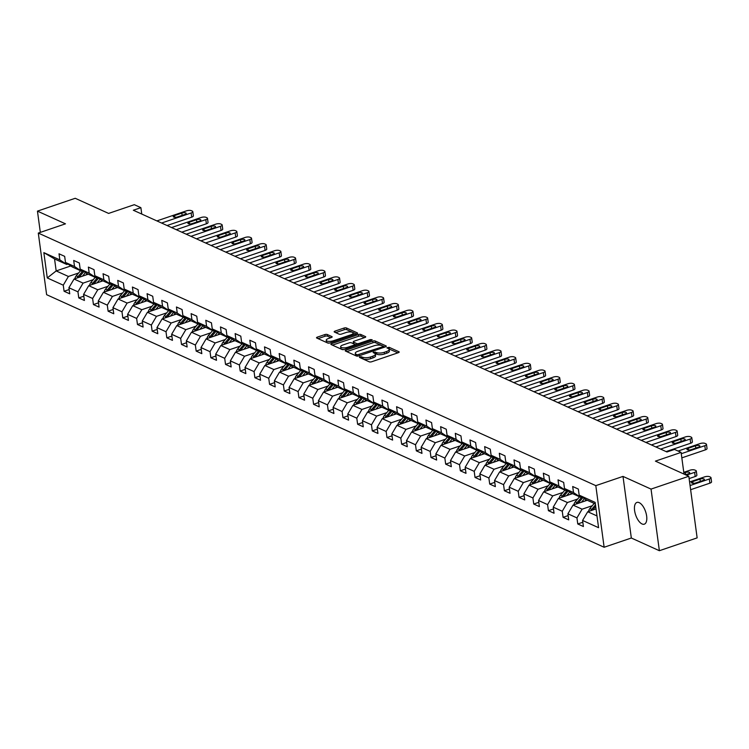 <?xml version="1.0" encoding="UTF-8"?>
<svg xmlns="http://www.w3.org/2000/svg" width="749" height="749" viewBox="0 0 749 749"><rect width="100%" height="100%" fill="white"/><g stroke="black" fill="none" stroke-linecap="round" stroke-linejoin="round"><path stroke-width="1.12" d="M359.857 356.739L359.464 357.385L369.276 361.833A1.76 0.618 -7.7 0 0 371.682 361.748L398.374 352.676A1.76 0.618 -7.7 0 0 399.198 352.021A1.76 0.618 -7.7 0 0 398.936 351.749L389.124 347.302L386.868 347.826L388.319 348.585A5.636 1.975 -7.7 0 1 389.162 349.446A5.636 1.975 -7.7 0 1 386.531 351.534L384.303 352.292A5.636 1.975 -7.7 0 1 376.607 352.573L373.648 352.058L373.077 352.507L374.528 353.275A5.636 1.975 -7.7 0 1 375.361 354.137A5.636 1.975 -7.7 0 1 372.74 356.224L370.512 356.983A5.636 1.975 -7.7 0 1 362.816 357.254L359.857 356.739M642.062 523.963A11.478 5.243 -108.8 0 0 644.318 524.169A11.478 5.243 -108.8 0 0 646.228 513.833A11.478 5.243 -108.8 0 0 639.178 502.645A11.478 5.243 -108.8 0 0 636.922 502.429A11.478 5.243 -108.8 0 0 635.012 512.775A11.478 5.243 -108.8 0 0 642.062 523.963M327.238 334.494A1.76 0.618 -7.7 0 0 324.832 334.578L317.342 337.125A1.76 0.618 -7.7 0 0 316.518 337.78A1.76 0.618 -7.7 0 0 316.78 338.052L327.678 342.986A1.76 0.618 -7.7 0 0 330.084 342.902L356.777 333.829A1.76 0.618 -7.7 0 0 357.601 333.174A1.76 0.618 -7.7 0 0 357.339 332.902L346.441 327.968A1.76 0.618 -7.7 0 0 344.034 328.053L334.99 331.124A1.76 0.618 -7.7 0 0 334.166 331.779A1.76 0.618 -7.7 0 0 334.428 332.05L339.091 334.166A1.76 0.618 -7.7 0 0 341.497 334.073L345.982 332.556A4.709 1.648 -7.7 0 1 353.116 333.043A4.709 1.648 -7.7 0 1 350.925 334.794L333.352 340.767A4.709 1.648 -7.7 0 1 326.208 340.28A4.709 1.648 -7.7 0 1 328.408 338.529L331.339 337.527A1.76 0.618 -7.7 0 0 332.163 336.872A1.76 0.618 -7.7 0 0 331.901 336.61L327.238 334.494L327.463 336.161A1.76 0.618 -7.7 0 0 325.057 336.245L318.053 338.623M651.04 489.097L622.999 476.401L631.332 538.016L659.373 550.712L651.04 489.097L688.808 476.261L655.412 461.131L681.094 452.405L674.512 449.419L666.956 451.984L133.331 210.235L140.887 207.67L134.305 204.683L108.614 213.418L75.218 198.288L37.45 211.124L40.324 232.377M622.999 476.401L595.811 485.642L38.293 233.07L65.481 223.829L37.45 211.124M346.057 350.139A1.76 0.618 -7.7 0 0 345.233 350.794A1.76 0.618 -7.7 0 0 345.495 351.056L356.393 356A1.76 0.618 -7.7 0 0 358.799 355.906L385.492 346.834A1.76 0.618 -7.7 0 0 386.315 346.178A1.76 0.618 -7.7 0 0 386.053 345.916L375.155 340.982A1.76 0.618 -7.7 0 0 372.749 341.067L346.057 350.139L346.225 351.393M342.04 349.493L331.142 344.559A1.76 0.618 -7.7 0 1 330.88 344.287A1.76 0.618 -7.7 0 1 331.695 343.632L358.397 334.56A1.76 0.618 -7.7 0 1 360.803 334.475L365.465 336.582A1.76 0.618 -7.7 0 1 365.727 336.853A1.76 0.618 -7.7 0 1 364.903 337.509L354.08 341.188A1.76 0.618 -7.7 0 0 353.256 341.844A1.76 0.618 -7.7 0 0 353.519 342.106L356.608 343.51A1.76 0.618 -7.7 0 0 359.014 343.426L370.287 339.597L372.159 339.718L371.579 340.177L344.446 349.409A1.76 0.618 -7.7 0 1 342.04 349.493M688.808 476.261L697.141 537.876L659.373 550.712M595.811 485.642L604.134 547.257L46.625 294.685L38.293 233.07M69.151 289.545L64.086 291.258L69.732 293.823L68.908 287.738L77.943 291.829L78.767 297.915L84.412 300.471L83.588 294.394L92.623 298.486L93.438 304.562L99.083 307.118L98.259 301.042L107.294 305.133L108.118 311.209L113.764 313.765L112.94 307.689L121.975 311.781L122.789 317.857L128.435 320.413L127.62 314.337L136.646 318.428L137.47 324.504L143.115 327.06L142.291 320.984L151.326 325.075L152.15 331.152L157.796 333.717L156.972 327.631L165.997 331.723L166.821 337.808L172.467 340.364L171.643 334.288L180.678 338.379L181.501 344.456L187.147 347.012L186.323 340.935L195.358 345.027L196.172 351.103L201.818 353.659L200.994 347.583L210.029 351.674L210.853 357.75L216.498 360.306L215.675 354.23L224.709 358.322L225.524 364.398L231.169 366.954L230.355 360.878L239.38 364.969L240.204 371.045L245.85 373.611L245.026 367.525L254.061 371.616L254.885 377.702L260.53 380.258L259.706 374.182L268.732 378.273L269.556 384.349L275.201 386.905L274.377 380.829L283.412 384.92L284.236 390.997L289.882 393.553L289.058 387.476L298.093 391.568L298.907 397.644L304.553 400.2L303.738 394.124L312.764 398.215L313.588 404.291L319.233 406.847L318.409 400.771L327.444 404.863L328.268 410.939L333.904 413.504L333.09 407.419L342.115 411.51L342.939 417.596L348.585 420.152L347.761 414.075L356.796 418.167L357.619 424.243L363.265 426.799L362.441 420.723L371.467 424.814L372.29 430.89L377.936 433.446L377.112 427.37L386.147 431.461L386.971 437.538L392.616 440.094L391.793 434.017L400.827 438.109L401.642 444.185L407.287 446.741L406.473 440.665L415.498 444.756L416.322 450.832L421.968 453.398L421.144 447.312L430.179 451.404L431.003 457.489L436.639 460.045L435.824 453.969L444.85 458.06L445.674 464.137L451.319 466.693L450.495 460.616L459.53 464.708L460.354 470.784L466 473.34L465.176 467.264L474.211 471.355L475.025 477.431L480.671 479.987L479.847 473.911L488.882 478.002L489.706 484.079L495.351 486.635L494.527 480.558L503.562 484.65L504.377 490.726L510.022 493.291L509.208 487.206L518.233 491.297L519.057 497.383L524.703 499.939L523.879 493.863L532.914 497.954L533.737 504.03L539.383 506.586L538.559 500.51L547.585 504.601L548.408 510.678L554.054 513.234L553.23 507.157L562.265 511.249L563.089 517.325L568.734 519.881L567.911 513.805L576.945 517.896L577.76 523.972L583.405 526.528L582.582 520.452L598.582 527.699L595.155 502.392L579.164 495.145L578.34 489.069L572.695 486.504L573.519 492.589L580.466 497.196L571.431 493.104L564.484 488.498L563.669 482.412L558.024 479.856L558.838 485.932L565.785 490.548L556.75 486.447L549.813 481.841L548.989 475.765L543.343 473.209L544.167 479.285L551.114 483.891L542.079 479.8L535.132 475.194L534.309 469.117L528.672 466.561L529.487 472.638L536.434 477.244L527.399 473.153L520.461 468.546L519.637 462.47L513.992 459.914L514.816 465.99L521.753 470.597L512.728 466.505L505.781 461.899L504.957 455.823L499.311 453.267L500.135 459.343L507.082 463.949L498.048 459.858L491.101 455.252L490.286 449.175L484.64 446.61L485.464 452.696L492.402 457.302L483.377 453.211L476.43 448.604L475.606 442.519L469.96 439.963L470.784 446.039L477.731 450.645L468.696 446.554L461.749 441.947L460.935 435.871L455.289 433.315L456.104 439.391L463.051 443.998L454.016 439.906L447.078 435.3L446.254 429.224L440.609 426.668L441.433 432.744L448.379 437.35L439.345 433.259L432.398 428.653L431.574 422.576L425.928 420.02L426.752 426.097L433.699 430.703L424.664 426.612L417.727 422.005L416.903 415.929L411.257 413.373L412.081 419.449L419.019 424.056L409.993 419.964L403.046 415.358L402.222 409.282L396.577 406.716L397.401 412.802L404.348 417.408L395.313 413.317L388.366 408.711L387.551 402.625L381.906 400.069L382.73 406.145L389.667 410.752L380.642 406.66L373.695 402.054L372.871 395.978L367.225 393.422L368.049 399.498L374.996 404.104L365.961 400.013L359.014 395.406L358.2 389.33L352.554 386.774L353.369 392.851L360.316 397.457L351.281 393.365L344.343 388.759L343.519 382.683L337.874 380.127L338.698 386.203L345.635 390.809L336.61 386.718L329.663 382.112L328.839 376.035L323.193 373.479L324.017 379.556L330.964 384.162L321.93 380.071L314.992 375.464L314.168 369.388L308.522 366.823L309.346 372.908L316.284 377.515L307.259 373.423L300.312 368.817L299.488 362.731L293.842 360.175L294.666 366.252L301.613 370.858L292.578 366.767L285.631 362.16L284.817 356.084L279.171 353.528L279.986 359.604L286.933 364.211L277.898 360.119L270.96 355.513L270.136 349.437L264.491 346.881L265.315 352.957L272.262 357.563L263.227 353.472L256.28 348.865L255.456 342.789L249.82 340.233L250.634 346.31L257.581 350.916L248.546 346.824L241.609 342.218L240.785 336.142L235.139 333.586L235.963 339.662L242.901 344.268L233.875 340.177L226.928 335.571L226.104 329.494L220.459 326.929L221.283 333.015L228.23 337.621L219.195 333.53L212.257 328.923L211.433 322.838L205.788 320.282L206.612 326.358L213.549 330.964L204.524 326.873L197.577 322.267L196.753 316.19L191.107 313.634L191.931 319.711L198.878 324.317L189.843 320.226L182.896 315.619L182.082 309.543L176.436 306.987L177.251 313.063L184.198 317.67L175.163 313.578L168.225 308.972L167.402 302.896L161.756 300.34L162.58 306.416L169.527 311.022L160.492 306.931L153.545 302.324L152.721 296.248L147.085 293.692L147.899 299.769L154.846 304.375L145.812 300.283L138.874 295.677L138.05 289.601L132.404 287.036L133.228 293.121L140.166 297.728L131.141 293.636L124.194 289.03L123.37 282.944L117.724 280.388L118.548 286.464L125.495 291.071L116.46 286.979L109.513 282.373L108.699 276.297L103.053 273.741L103.877 279.817L110.815 284.423L101.789 280.332L94.842 275.726L94.018 269.649L88.373 267.093L89.197 273.17L96.144 277.776L87.109 273.685L80.162 269.078L79.347 263.002L73.702 260.446L74.516 266.522L81.463 271.129L72.428 267.037L65.491 262.431L64.667 256.355L59.021 253.799L59.845 259.875L66.783 264.481L54.555 258.939L56.175 270.932L68.412 276.465L78.598 273.001M64.086 291.258L63.262 285.182L47.271 277.935L43.854 252.628L59.845 259.875M65.491 262.431L74.516 266.522M80.162 269.078L89.197 273.17M94.842 275.726L103.877 279.817M109.513 282.373L118.548 286.464M124.194 289.03L133.228 293.121M138.874 295.677L147.899 299.769M153.545 302.324L162.58 306.416M168.225 308.972L177.251 313.063M182.896 315.619L191.931 319.711M197.577 322.267L206.612 326.358M212.257 328.923L221.283 333.015M226.928 335.571L235.963 339.662M241.609 342.218L250.634 346.31M256.28 348.865L265.315 352.957M270.96 355.513L279.986 359.604M285.631 362.16L294.666 366.252M300.312 368.817L309.346 372.908M314.992 375.464L324.017 379.556M329.663 382.112L338.698 386.203M344.343 388.759L353.369 392.851M359.014 395.406L368.049 399.498M373.695 402.054L382.73 406.145M388.366 408.711L397.401 412.802M403.046 415.358L412.081 419.449M417.727 422.005L426.752 426.097M432.398 428.653L441.433 432.744M447.078 435.3L456.104 439.391M461.749 441.947L470.784 446.039M476.43 448.604L485.464 452.696M491.101 455.252L500.135 459.343M505.781 461.899L514.816 465.99M520.461 468.546L529.487 472.638M535.132 475.194L544.167 479.285M549.813 481.841L558.838 485.932M564.484 488.498L573.519 492.589M93.279 279.658L83.083 283.122L74.057 279.031L88.251 274.2M82.643 270.726L81.463 271.129M74.057 279.031L68.908 287.738M83.083 283.122L77.943 291.829M107.95 286.305L97.763 289.769L88.728 285.678L102.922 280.847M97.323 277.373L96.144 277.776M88.728 285.678L83.588 294.394M97.763 289.769L92.623 298.486M122.63 292.953L112.434 296.417L103.409 292.325L117.602 287.504M112.004 284.021L110.815 284.423M103.409 292.325L98.259 301.042M112.434 296.417L107.294 305.133M137.31 299.6L127.115 303.064L118.08 298.973L132.273 294.151M126.675 290.678L125.495 291.071M118.08 298.973L112.94 307.689M127.115 303.064L121.975 311.781M151.981 306.247L141.795 309.712L132.76 305.62L146.954 300.798M141.355 297.325L140.166 297.728M132.76 305.62L127.62 314.337M141.795 309.712L136.646 318.428M166.662 312.895L156.466 316.359L147.431 312.267L161.625 307.446M156.026 303.972L154.846 304.375M147.431 312.267L142.291 320.984M156.466 316.359L151.326 325.075M181.333 319.551L171.147 323.016L162.112 318.924L176.305 314.093M170.706 310.62L169.527 311.022M162.112 318.924L156.972 327.631M171.147 323.016L165.997 331.723M196.013 326.199L185.818 329.663L176.792 325.572L190.986 320.741M185.387 317.267L184.198 317.67M176.792 325.572L171.643 334.288M185.818 329.663L180.678 338.379M210.684 332.846L200.498 336.31L191.463 332.219L205.657 327.397M200.058 323.914L198.878 324.317M191.463 332.219L186.323 340.935M200.498 336.31L195.358 345.027M225.365 339.494L215.169 342.958L206.144 338.866L220.337 334.045M214.738 330.571L213.549 330.964M206.144 338.866L200.994 347.583M215.169 342.958L210.029 351.674M240.045 346.141L229.849 349.605L220.815 345.514L235.008 340.692M229.409 337.219L228.23 337.621M220.815 345.514L215.675 354.23M229.849 349.605L224.709 358.322M254.716 352.788L244.53 356.252L235.495 352.161L249.689 347.339M244.09 343.866L242.901 344.268M235.495 352.161L230.355 360.878M244.53 356.252L239.38 364.969M269.397 359.445L259.201 362.909L250.166 358.818L264.369 353.987M258.761 350.513L257.581 350.916M250.166 358.818L245.026 367.525M259.201 362.909L254.061 371.616M284.068 366.092L273.881 369.557L264.846 365.465L279.04 360.634M273.441 357.161L272.262 357.563M264.846 365.465L259.706 374.182M273.881 369.557L268.732 378.273M298.748 372.74L288.552 376.204L279.527 372.113L293.72 367.291M288.122 363.808L286.933 364.211M279.527 372.113L274.377 380.829M288.552 376.204L283.412 384.92M313.428 379.387L303.233 382.851L294.198 378.76L308.391 373.938M302.793 370.465L301.613 370.858M294.198 378.76L289.058 387.476M303.233 382.851L298.093 391.568M328.099 386.035L317.904 389.499L308.878 385.407L323.072 380.586M317.473 377.112L316.284 377.515M308.878 385.407L303.738 394.124M317.904 389.499L312.764 398.215M342.78 392.682L332.584 396.146L323.549 392.055L337.743 387.233M332.144 383.76L330.964 384.162M323.549 392.055L318.409 400.771M332.584 396.146L327.444 404.863M357.451 399.339L347.264 402.803L338.23 398.711L352.423 393.88M346.824 390.407L345.635 390.809M338.23 398.711L333.09 407.419M347.264 402.803L342.115 411.51M372.131 405.986L361.936 409.45L352.91 405.359L367.104 400.528M361.495 397.054L360.316 397.457M352.91 405.359L347.761 414.075M361.936 409.45L356.796 418.167M386.802 412.633L376.616 416.098L367.581 412.006L381.775 407.184M376.176 403.702L374.996 404.104M367.581 412.006L362.441 420.723M376.616 416.098L371.467 424.814M401.483 419.281L391.287 422.745L382.262 418.654L396.455 413.832M390.856 410.358L389.667 410.752M382.262 418.654L377.112 427.37M391.287 422.745L386.147 431.461M416.163 425.928L405.967 429.392L396.933 425.301L411.126 420.479M405.527 417.006L404.348 417.408M396.933 425.301L391.793 434.017M405.967 429.392L400.827 438.109M430.834 432.576L420.638 436.04L411.613 431.948L425.807 427.127M420.208 423.653L419.019 424.056M411.613 431.948L406.473 440.665M420.638 436.04L415.498 444.756M445.515 439.232L435.319 442.696L426.284 438.605L440.478 433.774M434.879 430.301L433.699 430.703M426.284 438.605L421.144 447.312M435.319 442.696L430.179 451.404M460.186 445.88L449.999 449.344L440.964 445.252L455.158 440.421M449.559 436.948L448.379 437.35M440.964 445.252L435.824 453.969M449.999 449.344L444.85 458.06M474.866 452.527L464.67 455.991L455.645 451.9L469.838 447.078M464.24 443.595L463.051 443.998M455.645 451.9L450.495 460.616M464.67 455.991L459.53 464.708M489.537 459.174L479.351 462.639L470.316 458.547L484.509 453.725M478.911 450.252L477.731 450.645M470.316 458.547L465.176 467.264M479.351 462.639L474.211 471.355M504.217 465.822L494.022 469.286L484.996 465.195L499.19 460.373M493.591 456.899L492.402 457.302M484.996 465.195L479.847 473.911M494.022 469.286L488.882 478.002M518.898 472.469L508.702 475.933L499.667 471.842L513.861 467.02M508.262 463.547L507.082 463.949M499.667 471.842L494.527 480.558M508.702 475.933L503.562 484.65M533.569 479.126L523.382 482.59L514.348 478.499L528.541 473.668M522.942 470.194L521.753 470.597M514.348 478.499L509.208 487.206M523.382 482.59L518.233 491.297M548.249 485.773L538.054 489.237L529.019 485.146L543.212 480.315M537.613 476.841L536.434 477.244M529.019 485.146L523.879 493.863M538.054 489.237L532.914 497.954M562.92 492.421L552.734 495.885L543.699 491.793L557.893 486.972M552.294 483.489L551.114 483.891M543.699 491.793L538.559 500.51M552.734 495.885L547.585 504.601M577.601 499.068L567.405 502.532L558.38 498.441L572.573 493.619M566.974 490.146L565.785 490.548M558.38 498.441L553.23 507.157M567.405 502.532L562.265 511.249M592.272 505.715L582.085 509.18L573.051 505.088L587.244 500.266M581.645 496.793L580.466 497.196M573.051 505.088L567.911 513.805M582.085 509.18L576.945 517.896M596.99 515.93L587.731 511.736L596.035 508.917M595.371 503.946L586.111 499.752L579.164 495.145M587.731 511.736L582.582 520.452M631.332 538.016L604.134 547.257M141.748 214.045L140.887 207.67M684.024 474.098L681.094 452.405M70.799 265.961L56.175 270.932L47.271 277.935M67.972 264.079L66.783 264.481M43.854 252.628L54.555 258.939M68.412 276.465L63.262 285.182M582.825 522.25L577.76 523.972M568.154 515.602L563.089 517.325M553.474 508.955L548.408 510.678M538.803 502.307L533.737 504.03M524.122 495.66L519.057 497.383M509.451 489.013L504.377 490.726M494.771 482.356L489.706 484.079M480.09 475.709L475.025 477.431M465.419 469.061L460.354 470.784M450.739 462.414L445.674 464.137M436.068 455.767L431.003 457.489M421.387 449.119L416.322 450.832M406.716 442.462L401.642 444.185M392.036 435.815L386.971 437.538M377.356 429.168L372.29 430.89M362.685 422.52L357.619 424.243M348.004 415.873L342.939 417.596M333.333 409.226L328.268 410.939M318.653 402.569L313.588 404.291M303.972 395.921L298.907 397.644M289.301 389.274L284.236 390.997M274.621 382.627L269.556 384.349M259.95 375.979L254.885 377.702M245.269 369.332L240.204 371.045M230.598 362.675L225.524 364.398M215.918 356.028L210.853 357.75M201.238 349.38L196.172 351.103M186.567 342.733L181.501 344.456M171.886 336.086L166.821 337.808M157.215 329.438L152.15 331.152M142.535 322.782L137.47 324.504M127.864 316.134L122.789 317.857M113.183 309.487L108.118 311.209M98.503 302.839L93.438 304.562M83.832 296.192L78.767 297.915M361.383 358.256L363.04 358.921A5.636 1.975 -7.7 0 0 370.736 358.649L370.512 356.983M375.361 354.137L375.595 355.794A5.636 1.975 -7.7 0 1 372.965 357.891L370.736 358.649M389.162 349.446L389.386 351.112A5.636 1.975 -7.7 0 1 386.756 353.2L384.527 353.959A5.636 1.975 -7.7 0 1 376.831 354.23L374.996 353.556M397.888 352.835L388.787 348.865M385.005 347.002L375.38 342.639A1.76 0.618 -7.7 0 0 372.974 342.733L346.768 351.637M357.46 354.829L382.57 346.806L383.151 346.347L381.625 345.551A5.636 1.975 -7.7 0 0 373.92 345.832L357.91 351.272A5.636 1.975 -7.7 0 0 355.279 353.369A5.636 1.975 -7.7 0 0 356.121 354.221L357.46 354.829L357.629 356.14M355.279 353.369L355.503 355.035A5.636 1.975 -7.7 0 0 356.346 355.887L356.121 354.221M356.842 356.112L356.346 355.887M332.416 345.13L358.621 336.226L358.397 334.56M364.417 337.677L361.027 336.142A1.76 0.618 -7.7 0 0 358.621 336.226M353.659 343.182A1.76 0.618 -7.7 0 0 353.481 343.51A1.76 0.618 -7.7 0 0 353.743 343.772L356.833 345.177A1.76 0.618 -7.7 0 0 356.852 345.186L356.608 343.51M342.845 345.008A4.709 1.648 -7.7 0 0 340.645 346.759A4.709 1.648 -7.7 0 0 347.779 347.246L353.977 345.139A1.76 0.618 -7.7 0 0 354.792 344.484A1.76 0.618 -7.7 0 0 354.539 344.212L351.44 342.817A1.76 0.618 -7.7 0 0 349.034 342.902L342.845 345.008M340.645 346.759L340.87 348.425A4.709 1.648 -7.7 0 0 343.931 349.54M330.852 337.696L327.463 336.161M326.208 340.28L326.433 341.937A4.709 1.648 -7.7 0 0 329.448 343.061M353.313 335A4.709 1.648 -7.7 0 0 353.35 334.709L353.116 333.043M356.29 333.988L346.665 329.635A1.76 0.618 -7.7 0 0 344.259 329.719L335.702 332.631M690.625 489.715L709.874 483.171A3.586 1.255 172.3 0 0 711.55 481.841L710.988 477.675A3.586 1.255 -7.7 0 0 710.455 477.132L709.509 476.701A3.586 1.255 -7.7 0 0 704.612 476.879L689.586 481.981M710.988 477.675A3.586 1.255 -7.7 0 1 709.312 479.004L690.063 485.549M588.583 511.445A4.756 3.885 -65.6 0 1 589.894 508.524L594.219 503.422M592.628 510.078A4.756 3.885 -65.6 0 1 592.805 509.854L595.708 506.436M595.492 504.845L591.682 509.339A4.756 3.885 114.4 0 0 590.83 510.687M700.015 479.107L692.769 481.57A2.874 1.002 -7.7 0 0 691.43 482.637A2.874 1.002 -7.7 0 0 695.774 482.936L703.03 480.474A2.874 1.002 -7.7 0 0 704.369 479.407A2.874 1.002 -7.7 0 0 700.015 479.107L700.324 481.392M678.107 451.048L700.109 443.567A3.586 1.255 -7.7 0 1 705.006 443.399L705.951 443.82A3.586 1.255 -7.7 0 1 706.485 444.372A3.586 1.255 -7.7 0 1 704.809 445.702L681.272 453.707M681.833 457.864L705.371 449.868L704.809 445.702M695.512 445.805A2.874 1.002 172.3 0 1 699.866 446.104A2.874 1.002 172.3 0 1 698.527 447.172L691.271 449.634A2.874 1.002 172.3 0 1 686.927 449.334A2.874 1.002 172.3 0 1 688.265 448.267L695.512 445.805L695.821 448.089M706.485 444.372L707.047 448.529A3.586 1.255 172.3 0 1 705.371 449.868M584.997 501.034L586.092 499.742M689.127 478.583L695.203 476.523A3.586 1.255 172.3 0 0 696.87 475.184L696.308 471.027A3.586 1.255 -7.7 0 0 695.774 470.475L694.838 470.054A3.586 1.255 -7.7 0 0 689.932 470.222L683.79 472.319M696.308 471.027A3.586 1.255 -7.7 0 1 694.641 472.357L686.384 475.166M581.411 502.251L584.463 498.656M573.912 504.798A4.756 3.885 -65.6 0 1 575.213 501.877L579.548 496.774M577.947 503.422A4.756 3.885 -65.6 0 1 578.134 503.197L582.881 497.608M581.879 496.943L577.002 502.691A4.756 3.885 114.4 0 0 576.15 504.04M685.532 474.782L688.35 473.827A2.874 1.002 -7.7 0 0 689.689 472.759A2.874 1.002 -7.7 0 0 685.344 472.46L683.874 472.956M570.317 494.377L571.412 493.085M566.74 495.595L569.783 492.009M559.231 498.151A4.756 3.885 -65.6 0 1 560.533 495.229L564.868 490.127M563.276 496.774A4.756 3.885 -65.6 0 1 563.454 496.55L568.201 490.96M567.199 490.295L562.321 496.044A4.756 3.885 114.4 0 0 561.478 497.392M655.881 446.966L685.429 436.92A3.586 1.255 -7.7 0 1 690.335 436.751L691.271 437.173A3.586 1.255 -7.7 0 1 691.804 437.725A3.586 1.255 -7.7 0 1 690.138 439.054L660.581 449.1M666.076 451.591L690.7 443.221L690.138 439.054M680.841 439.157A2.874 1.002 172.3 0 1 685.185 439.448A2.874 1.002 172.3 0 1 683.846 440.515L676.6 442.987A2.874 1.002 172.3 0 1 672.246 442.687A2.874 1.002 172.3 0 1 673.585 441.62L680.841 439.157L681.15 441.433M691.804 437.725L692.366 441.882A3.586 1.255 172.3 0 1 690.7 443.221M641.2 440.318L670.758 430.272A3.586 1.255 -7.7 0 1 675.654 430.095L676.6 430.525A3.586 1.255 -7.7 0 1 677.133 431.068A3.586 1.255 -7.7 0 1 675.458 432.407L645.91 442.453M651.396 444.934L676.019 436.564L675.458 432.407M666.161 432.51A2.874 1.002 172.3 0 1 670.514 432.8A2.874 1.002 172.3 0 1 669.175 433.868L661.919 436.339A2.874 1.002 172.3 0 1 657.566 436.04A2.874 1.002 172.3 0 1 658.905 434.972L666.161 432.51L666.47 434.785M677.133 431.068L677.695 435.235A3.586 1.255 172.3 0 1 676.019 436.564M555.646 487.73L556.741 486.438M552.06 488.947L555.112 485.361M544.56 491.503A4.756 3.885 -65.6 0 1 545.862 488.582L550.197 483.479M548.596 490.127A4.756 3.885 -65.6 0 1 548.774 489.902L553.53 484.313M552.528 483.648L547.65 489.387A4.756 3.885 114.4 0 0 546.798 490.735M540.965 481.083L542.061 479.791M537.389 482.3L540.432 478.714M529.88 484.856A4.756 3.885 -65.6 0 1 531.181 481.935L535.516 476.832M533.925 483.479A4.756 3.885 -65.6 0 1 534.103 483.255L538.849 477.656M537.848 477.001L532.97 482.74A4.756 3.885 114.4 0 0 532.127 484.088M526.285 474.435L527.39 473.143M522.708 475.652L525.751 472.057M515.209 478.199A4.756 3.885 -65.6 0 1 516.51 475.287L520.836 470.185M519.244 476.832A4.756 3.885 -65.6 0 1 519.422 476.607L524.169 471.009M523.176 470.344L518.299 476.092A4.756 3.885 114.4 0 0 517.447 477.441M626.529 433.671L656.077 423.625A3.586 1.255 -7.7 0 1 660.983 423.447L661.919 423.878A3.586 1.255 -7.7 0 1 662.453 424.421A3.586 1.255 -7.7 0 1 660.777 425.76L631.229 435.796M636.725 438.287L661.348 429.917L660.777 425.76M651.48 425.853A2.874 1.002 172.3 0 1 655.834 426.153A2.874 1.002 172.3 0 1 654.495 427.22L647.239 429.683A2.874 1.002 172.3 0 1 642.895 429.392A2.874 1.002 172.3 0 1 644.234 428.325L651.48 425.853L651.789 428.138M662.453 424.421L663.015 428.587A3.586 1.255 172.3 0 1 661.348 429.917M611.849 427.024L641.397 416.978A3.586 1.255 -7.7 0 1 646.303 416.8L647.248 417.23A3.586 1.255 -7.7 0 1 647.782 417.773A3.586 1.255 -7.7 0 1 646.106 419.103L616.549 429.149M622.044 431.639L646.668 423.269L646.106 419.103M636.809 419.206A2.874 1.002 172.3 0 1 641.153 419.506A2.874 1.002 172.3 0 1 639.815 420.573L632.568 423.035A2.874 1.002 172.3 0 1 628.214 422.736A2.874 1.002 172.3 0 1 629.553 421.678L636.809 419.206L637.118 421.49M647.782 417.773L648.344 421.94A3.586 1.255 172.3 0 1 646.668 423.269M597.168 420.376L626.726 410.33A3.586 1.255 -7.7 0 1 631.632 410.152L632.568 410.574A3.586 1.255 -7.7 0 1 633.102 411.126A3.586 1.255 -7.7 0 1 631.426 412.456L601.878 422.502M607.364 424.992L631.987 416.622L631.426 412.456M622.129 412.559A2.874 1.002 172.3 0 1 626.482 412.858A2.874 1.002 172.3 0 1 625.143 413.925L617.888 416.388A2.874 1.002 172.3 0 1 613.543 416.088A2.874 1.002 172.3 0 1 614.882 415.021L622.129 412.559L622.438 414.843M633.102 411.126L633.663 415.283A3.586 1.255 172.3 0 1 631.987 416.622M582.497 413.72L612.045 403.674A3.586 1.255 -7.7 0 1 616.951 403.505L617.888 403.926A3.586 1.255 -7.7 0 1 618.421 404.479A3.586 1.255 -7.7 0 1 616.755 405.808L587.197 415.854M592.693 418.345L617.316 409.975L616.755 405.808M607.458 405.911A2.874 1.002 172.3 0 1 611.802 406.211A2.874 1.002 172.3 0 1 610.463 407.278L603.217 409.74A2.874 1.002 172.3 0 1 598.863 409.441A2.874 1.002 172.3 0 1 600.202 408.374L607.458 405.911L607.767 408.196M618.421 404.479L618.992 408.636A3.586 1.255 172.3 0 1 617.316 409.975M567.817 407.072L597.374 397.026A3.586 1.255 -7.7 0 1 602.271 396.858L603.217 397.279A3.586 1.255 -7.7 0 1 603.75 397.831A3.586 1.255 -7.7 0 1 602.074 399.161L572.526 409.207M578.013 411.697L602.636 403.327L602.074 399.161M592.777 399.264A2.874 1.002 172.3 0 1 597.131 399.554A2.874 1.002 172.3 0 1 595.792 400.621L588.536 403.093A2.874 1.002 172.3 0 1 584.192 402.793A2.874 1.002 172.3 0 1 585.531 401.726L592.777 399.264L593.086 401.539M603.75 397.831L604.312 401.988A3.586 1.255 172.3 0 1 602.636 403.327M553.146 400.425L582.694 390.379A3.586 1.255 -7.7 0 1 587.6 390.201L588.536 390.632A3.586 1.255 -7.7 0 1 589.07 391.175A3.586 1.255 -7.7 0 1 587.403 392.513L557.846 402.559M563.342 405.04L587.965 396.67L587.403 392.513M578.106 392.616A2.874 1.002 172.3 0 1 582.45 392.907A2.874 1.002 172.3 0 1 581.112 393.974L573.865 396.446A2.874 1.002 172.3 0 1 569.512 396.146A2.874 1.002 172.3 0 1 570.85 395.079L578.106 392.616L578.415 394.892M589.07 391.175L589.632 395.341A3.586 1.255 172.3 0 1 587.965 396.67M538.465 393.777L568.023 383.731A3.586 1.255 -7.7 0 1 572.919 383.554L573.865 383.984A3.586 1.255 -7.7 0 1 574.399 384.527A3.586 1.255 -7.7 0 1 572.723 385.866L543.175 395.903M548.661 398.393L573.285 390.023L572.723 385.866M563.426 385.96A2.874 1.002 172.3 0 1 567.779 386.259A2.874 1.002 172.3 0 1 566.441 387.327L559.185 389.789A2.874 1.002 172.3 0 1 554.831 389.499A2.874 1.002 172.3 0 1 556.17 388.431L563.426 385.96L563.735 388.244M574.399 384.527L574.96 388.694A3.586 1.255 172.3 0 1 573.285 390.023M523.794 387.13L553.342 377.084A3.586 1.255 -7.7 0 1 558.248 376.906L559.185 377.337A3.586 1.255 -7.7 0 1 559.718 377.88A3.586 1.255 -7.7 0 1 558.042 379.209L528.494 389.255M533.99 391.746L558.604 383.376L558.042 379.209M548.745 379.312A2.874 1.002 172.3 0 1 553.099 379.612A2.874 1.002 172.3 0 1 551.76 380.679L544.504 383.142A2.874 1.002 172.3 0 1 540.16 382.842A2.874 1.002 172.3 0 1 541.499 381.784L548.745 379.312L549.054 381.597M559.718 377.88L560.28 382.046A3.586 1.255 172.3 0 1 558.604 383.376M509.114 380.483L538.662 370.437A3.586 1.255 -7.7 0 1 543.568 370.259L544.514 370.68A3.586 1.255 -7.7 0 1 545.047 371.232A3.586 1.255 -7.7 0 1 543.371 372.562L513.814 382.608M519.31 385.098L543.933 376.728L543.371 372.562M534.074 372.665A2.874 1.002 172.3 0 1 538.419 372.965A2.874 1.002 172.3 0 1 537.08 374.032L529.833 376.494A2.874 1.002 172.3 0 1 525.48 376.195A2.874 1.002 172.3 0 1 526.819 375.127L534.074 372.665L534.383 374.949M545.047 371.232L545.609 375.389A3.586 1.255 172.3 0 1 543.933 376.728M494.434 373.826L523.991 363.78A3.586 1.255 -7.7 0 1 528.888 363.611L529.833 364.033A3.586 1.255 -7.7 0 1 530.367 364.585A3.586 1.255 -7.7 0 1 528.691 365.915L499.143 375.961M504.629 378.451L529.253 370.081L528.691 365.915M519.394 366.018A2.874 1.002 172.3 0 1 523.748 366.317A2.874 1.002 172.3 0 1 522.409 367.385L515.153 369.847A2.874 1.002 172.3 0 1 510.809 369.547A2.874 1.002 172.3 0 1 512.147 368.48L519.394 366.018L519.703 368.302M530.367 364.585L530.929 368.742A3.586 1.255 172.3 0 1 529.253 370.081M479.763 367.179L509.311 357.133A3.586 1.255 -7.7 0 1 514.217 356.964L515.153 357.385A3.586 1.255 -7.7 0 1 515.687 357.928A3.586 1.255 -7.7 0 1 514.02 359.267L484.463 369.313M489.958 371.804L514.582 363.434L514.02 359.267M504.723 359.37A2.874 1.002 172.3 0 1 509.067 359.66A2.874 1.002 172.3 0 1 507.728 360.728L500.482 363.199A2.874 1.002 172.3 0 1 496.128 362.9A2.874 1.002 172.3 0 1 497.467 361.833L504.723 359.37L505.032 361.645M515.687 357.928L516.258 362.095A3.586 1.255 172.3 0 1 514.582 363.434M465.082 360.531L494.64 350.485A3.586 1.255 -7.7 0 1 499.536 350.307L500.482 350.738A3.586 1.255 -7.7 0 1 501.015 351.281A3.586 1.255 -7.7 0 1 499.34 352.62L469.792 362.666M475.278 365.147L499.901 356.777L499.34 352.62M490.043 352.723A2.874 1.002 172.3 0 1 494.396 353.013A2.874 1.002 172.3 0 1 493.057 354.08L485.801 356.552A2.874 1.002 172.3 0 1 481.457 356.252A2.874 1.002 172.3 0 1 482.796 355.185L490.043 352.723L490.352 354.998M501.015 351.281L501.577 355.447A3.586 1.255 172.3 0 1 499.901 356.777M450.411 353.884L479.959 343.838A3.586 1.255 -7.7 0 1 484.865 343.66L485.801 344.091A3.586 1.255 -7.7 0 1 486.335 344.634A3.586 1.255 -7.7 0 1 484.659 345.972L455.111 356.009M460.607 358.499L485.23 350.129L484.659 345.972M475.372 346.066A2.874 1.002 172.3 0 1 479.716 346.366A2.874 1.002 172.3 0 1 478.377 347.433L471.13 349.895A2.874 1.002 172.3 0 1 466.777 349.605A2.874 1.002 172.3 0 1 468.116 348.538L475.372 346.066L475.681 348.351M486.335 344.634L486.897 348.8A3.586 1.255 172.3 0 1 485.23 350.129M435.731 347.236L465.279 337.19A3.586 1.255 -7.7 0 1 470.185 337.013L471.13 337.443A3.586 1.255 -7.7 0 1 471.664 337.986A3.586 1.255 -7.7 0 1 469.988 339.316L440.44 349.362M445.927 351.852L470.55 343.482L469.988 339.316M460.691 339.419A2.874 1.002 172.3 0 1 465.045 339.718A2.874 1.002 172.3 0 1 463.706 340.786L456.45 343.248A2.874 1.002 172.3 0 1 452.096 342.948A2.874 1.002 172.3 0 1 453.435 341.89L460.691 339.419L461 341.703M471.664 337.986L472.226 342.153A3.586 1.255 172.3 0 1 470.55 343.482M421.06 340.589L450.608 330.543A3.586 1.255 -7.7 0 1 455.514 330.365L456.45 330.786A3.586 1.255 -7.7 0 1 456.984 331.339A3.586 1.255 -7.7 0 1 455.308 332.668L425.76 342.714M431.246 345.205L455.869 336.835L455.308 332.668M446.011 332.771A2.874 1.002 172.3 0 1 450.364 333.071A2.874 1.002 172.3 0 1 449.026 334.138L441.77 336.601A2.874 1.002 172.3 0 1 437.425 336.301A2.874 1.002 172.3 0 1 438.764 335.234L446.011 332.771L446.32 335.056M456.984 331.339L457.545 335.496A3.586 1.255 172.3 0 1 455.869 336.835M406.379 333.932L435.927 323.886A3.586 1.255 -7.7 0 1 440.833 323.718L441.77 324.139A3.586 1.255 -7.7 0 1 442.313 324.692A3.586 1.255 -7.7 0 1 440.637 326.021L411.079 336.067M416.575 338.557L441.198 330.187L440.637 326.021M431.34 326.124A2.874 1.002 172.3 0 1 435.684 326.424A2.874 1.002 172.3 0 1 434.345 327.491L427.099 329.953A2.874 1.002 172.3 0 1 422.745 329.654A2.874 1.002 172.3 0 1 424.084 328.586L431.34 326.124L431.649 328.408M442.313 324.692L442.874 328.848A3.586 1.255 172.3 0 1 441.198 330.187M391.699 327.285L421.256 317.239A3.586 1.255 -7.7 0 1 426.153 317.07L427.099 317.492A3.586 1.255 -7.7 0 1 427.632 318.035A3.586 1.255 -7.7 0 1 425.956 319.374L396.408 329.42M401.895 331.91L426.518 323.54L425.956 319.374M416.659 319.477A2.874 1.002 172.3 0 1 421.013 319.767A2.874 1.002 172.3 0 1 419.674 320.834L412.418 323.306A2.874 1.002 172.3 0 1 408.074 323.006A2.874 1.002 172.3 0 1 409.413 321.939L416.659 319.477L416.968 321.752M427.632 318.035L428.194 322.201A3.586 1.255 172.3 0 1 426.518 323.54M377.028 320.638L406.576 310.592A3.586 1.255 -7.7 0 1 411.482 310.414L412.418 310.844A3.586 1.255 -7.7 0 1 412.952 311.387A3.586 1.255 -7.7 0 1 411.285 312.726L381.728 322.772M387.224 325.253L411.847 316.883L411.285 312.726M401.988 312.829A2.874 1.002 172.3 0 1 406.333 313.119A2.874 1.002 172.3 0 1 404.994 314.187L397.747 316.658A2.874 1.002 172.3 0 1 393.394 316.359A2.874 1.002 172.3 0 1 394.732 315.292L401.988 312.829L402.297 315.104M412.952 311.387L413.514 315.554A3.586 1.255 172.3 0 1 411.847 316.883M362.347 313.99L391.905 303.944A3.586 1.255 -7.7 0 1 396.801 303.766L397.747 304.197A3.586 1.255 -7.7 0 1 398.281 304.74A3.586 1.255 -7.7 0 1 396.605 306.079L367.057 316.115M372.543 318.606L397.167 310.236L396.605 306.079M387.308 306.172A2.874 1.002 172.3 0 1 391.661 306.472A2.874 1.002 172.3 0 1 390.323 307.539L383.067 310.002A2.874 1.002 172.3 0 1 378.713 309.712A2.874 1.002 172.3 0 1 380.061 308.644L387.308 306.172L387.617 308.457M398.281 304.74L398.843 308.906A3.586 1.255 172.3 0 1 397.167 310.236M511.614 467.788L512.709 466.496M508.028 469.005L511.08 465.41M500.529 471.552A4.756 3.885 -65.6 0 1 501.83 468.631L506.165 463.528M504.564 470.185A4.756 3.885 -65.6 0 1 504.751 469.96L509.498 464.361M508.496 463.697L503.618 469.445A4.756 3.885 114.4 0 0 502.766 470.793M496.933 461.141L498.029 459.849M493.357 462.358L496.4 458.762M485.848 464.904A4.756 3.885 -65.6 0 1 487.159 461.983L491.484 456.881M489.893 463.528A4.756 3.885 -65.6 0 1 490.071 463.303L494.817 457.714M493.816 457.049L488.947 462.798A4.756 3.885 114.4 0 0 488.095 464.146M482.262 454.484L483.358 453.192M478.677 455.701L481.729 452.115M471.177 458.257A4.756 3.885 -65.6 0 1 472.479 455.336L476.813 450.233M475.212 456.881A4.756 3.885 -65.6 0 1 475.4 456.656L480.146 451.067M479.145 450.402L474.267 456.15A4.756 3.885 114.4 0 0 473.415 457.499M467.582 447.836L468.677 446.544M464.006 449.054L467.048 445.468M456.497 451.61A4.756 3.885 -65.6 0 1 457.798 448.688L462.133 443.586M460.541 450.233A4.756 3.885 -65.6 0 1 460.719 450.009L465.466 444.419M464.464 443.754L459.586 449.494A4.756 3.885 114.4 0 0 458.744 450.842M452.911 441.189L454.006 439.897M449.325 442.406L452.377 438.82M441.826 444.962A4.756 3.885 -65.6 0 1 443.127 442.041L447.453 436.939M445.861 443.586A4.756 3.885 -65.6 0 1 446.039 443.361L450.786 437.762M449.793 437.107L444.915 442.846A4.756 3.885 114.4 0 0 444.063 444.194M438.231 434.542L439.326 433.25M434.654 435.759L437.697 432.164M427.145 438.305A4.756 3.885 -65.6 0 1 428.447 435.394L432.782 430.291M431.181 436.939A4.756 3.885 -65.6 0 1 431.368 436.714L436.115 431.115M435.113 430.45L430.235 436.199A4.756 3.885 114.4 0 0 429.383 437.547M423.55 427.894L424.655 426.602M419.974 429.111L423.016 425.516M412.465 431.658A4.756 3.885 -65.6 0 1 413.776 428.737L418.101 423.634M416.51 430.291A4.756 3.885 -65.6 0 1 416.687 430.066L421.434 424.468M420.442 423.803L415.564 429.552A4.756 3.885 114.4 0 0 414.712 430.9M408.879 421.247L409.975 419.955M405.293 422.464L408.345 418.869M397.794 425.011A4.756 3.885 -65.6 0 1 399.095 422.09L403.43 416.987M401.829 423.634A4.756 3.885 -65.6 0 1 402.016 423.41L406.763 417.82M405.761 417.156L400.884 422.904A4.756 3.885 114.4 0 0 400.032 424.252M394.199 414.59L395.294 413.298M390.622 415.807L393.665 412.222M383.113 418.363A4.756 3.885 -65.6 0 1 384.424 415.442L388.75 410.34M387.158 416.987A4.756 3.885 -65.6 0 1 387.336 416.762L392.083 411.173M391.081 410.508L386.203 416.257A4.756 3.885 114.4 0 0 385.361 417.605M379.528 407.943L380.623 406.651M375.942 409.16L378.994 405.574M368.442 411.716A4.756 3.885 -65.6 0 1 369.744 408.795L374.079 403.692M372.478 410.34A4.756 3.885 -65.6 0 1 372.656 410.115L377.412 404.526M376.41 403.861L371.532 409.6A4.756 3.885 114.4 0 0 370.68 410.948M364.847 401.295L365.943 400.003M361.271 402.513L364.314 398.927M353.762 405.069A4.756 3.885 -65.6 0 1 355.063 402.147L359.398 397.045M357.807 403.692A4.756 3.885 -65.6 0 1 357.985 403.468L362.731 397.869M361.73 397.213L356.852 402.953A4.756 3.885 114.4 0 0 356.009 404.301M350.167 394.648L351.272 393.356M346.59 395.865L349.643 392.27M339.091 398.412A4.756 3.885 -65.6 0 1 340.392 395.5L344.718 390.398M343.126 397.045A4.756 3.885 -65.6 0 1 343.304 396.82L348.051 391.221M347.059 390.557L342.181 396.305A4.756 3.885 114.4 0 0 341.329 397.653M335.496 388.001L336.591 386.709M331.91 389.218L334.962 385.623M324.411 391.764A4.756 3.885 -65.6 0 1 325.712 388.843L330.047 383.741M328.446 390.398A4.756 3.885 -65.6 0 1 328.633 390.173L333.38 384.574M332.378 383.909L327.5 389.658A4.756 3.885 114.4 0 0 326.648 391.006M320.815 381.353L321.911 380.061M317.239 382.57L320.282 378.975M309.73 385.117A4.756 3.885 -65.6 0 1 311.041 382.196L315.366 377.093M313.775 383.741A4.756 3.885 -65.6 0 1 313.953 383.516L318.7 377.927M317.698 377.262L312.829 383.011A4.756 3.885 114.4 0 0 311.977 384.359M306.144 374.697L307.24 373.405M302.559 375.914L305.611 372.328M295.059 378.47A4.756 3.885 -65.6 0 1 296.361 375.549L300.695 370.446M299.094 377.093A4.756 3.885 -65.6 0 1 299.282 376.869L304.028 371.279M303.027 370.615L298.149 376.363A4.756 3.885 114.4 0 0 297.297 377.711M291.464 368.049L292.559 366.757M287.888 369.266L290.93 365.681M280.379 371.822A4.756 3.885 -65.6 0 1 281.69 368.901L286.015 363.799M284.423 370.446A4.756 3.885 -65.6 0 1 284.601 370.221L289.348 364.632M288.346 363.967L283.468 369.706A4.756 3.885 114.4 0 0 282.626 371.055M276.793 361.402L277.888 360.11M273.207 362.619L276.259 359.033M265.708 365.175A4.756 3.885 -65.6 0 1 267.009 362.254L271.344 357.151M269.743 363.799A4.756 3.885 -65.6 0 1 269.921 363.574L274.677 357.975M273.675 357.32L268.797 363.059A4.756 3.885 114.4 0 0 267.945 364.407M262.113 354.754L263.208 353.462M258.536 355.972L261.579 352.376M251.027 358.518A4.756 3.885 -65.6 0 1 252.329 355.606L256.664 350.504M255.072 357.151A4.756 3.885 -65.6 0 1 255.25 356.927L259.997 351.328M258.995 350.663L254.117 356.412A4.756 3.885 114.4 0 0 253.274 357.76M247.432 348.107L248.537 346.815M243.856 349.324L246.898 345.729M236.356 351.871A4.756 3.885 -65.6 0 1 237.658 348.95L241.983 343.847M240.392 350.504A4.756 3.885 -65.6 0 1 240.569 350.279L245.316 344.68M244.324 344.016L239.446 349.764A4.756 3.885 114.4 0 0 238.594 351.112M232.761 341.46L233.857 340.168M229.175 342.677L232.227 339.082M221.676 345.223A4.756 3.885 -65.6 0 1 222.977 342.302L227.312 337.2M225.711 343.847A4.756 3.885 -65.6 0 1 225.898 343.622L230.645 338.033M229.643 337.368L224.766 343.117A4.756 3.885 114.4 0 0 223.914 344.465M218.081 334.803L219.176 333.511M214.504 336.02L217.547 332.434M206.996 338.576A4.756 3.885 -65.6 0 1 208.306 335.655L212.632 330.552M211.04 337.2A4.756 3.885 -65.6 0 1 211.218 336.975L215.965 331.386M214.963 330.721L210.095 336.47A4.756 3.885 114.4 0 0 209.243 337.818M203.41 328.156L204.505 326.864M199.824 329.373L202.876 325.787M192.324 331.929A4.756 3.885 -65.6 0 1 193.626 329.008L197.961 323.905M196.36 330.552A4.756 3.885 -65.6 0 1 196.547 330.328L201.294 324.738M200.292 324.074L195.414 329.813A4.756 3.885 114.4 0 0 194.562 331.161M188.729 321.508L189.825 320.216M185.153 322.725L188.196 319.14M177.644 325.281A4.756 3.885 -65.6 0 1 178.945 322.36L183.28 317.258M181.689 323.905A4.756 3.885 -65.6 0 1 181.867 323.68L186.613 318.082M185.612 317.426L180.734 323.165A4.756 3.885 114.4 0 0 179.891 324.514M174.058 314.861L175.154 313.569M170.472 316.078L173.525 312.483M162.973 318.625A4.756 3.885 -65.6 0 1 164.274 315.713L168.6 310.61M167.008 317.258A4.756 3.885 -65.6 0 1 167.186 317.033L171.933 311.434M170.941 310.769L166.063 316.518A4.756 3.885 114.4 0 0 165.211 317.866M159.378 308.214L160.473 306.921M155.801 309.431L158.844 305.835M148.293 311.977A4.756 3.885 -65.6 0 1 149.594 309.056L153.929 303.954M152.328 310.61A4.756 3.885 -65.6 0 1 152.515 310.386L157.262 304.787M156.26 304.122L151.382 309.871A4.756 3.885 114.4 0 0 150.54 311.219M347.676 307.343L377.224 297.297A3.586 1.255 -7.7 0 1 382.13 297.119L383.067 297.55A3.586 1.255 -7.7 0 1 383.6 298.093A3.586 1.255 -7.7 0 1 381.924 299.422L352.376 309.468M357.872 311.959L382.496 303.588L381.924 299.422M372.627 299.525A2.874 1.002 172.3 0 1 376.981 299.825A2.874 1.002 172.3 0 1 375.642 300.892L368.386 303.354A2.874 1.002 172.3 0 1 364.042 303.055A2.874 1.002 172.3 0 1 365.381 301.997L372.627 299.525L372.936 301.81M383.6 298.093L384.162 302.259A3.586 1.255 172.3 0 1 382.496 303.588M332.996 300.695L362.544 290.649A3.586 1.255 -7.7 0 1 367.45 290.472L368.396 290.893A3.586 1.255 -7.7 0 1 368.929 291.445A3.586 1.255 -7.7 0 1 367.253 292.775L337.696 302.821M343.192 305.311L367.815 296.941L367.253 292.775M357.956 292.878A2.874 1.002 172.3 0 1 362.31 293.177A2.874 1.002 172.3 0 1 360.962 294.245L353.715 296.707A2.874 1.002 172.3 0 1 349.362 296.407A2.874 1.002 172.3 0 1 350.701 295.34L357.956 292.878L358.265 295.162M368.929 291.445L369.491 295.602A3.586 1.255 172.3 0 1 367.815 296.941M318.316 294.039L347.873 283.993A3.586 1.255 -7.7 0 1 352.779 283.824L353.715 284.246A3.586 1.255 -7.7 0 1 354.249 284.798A3.586 1.255 -7.7 0 1 352.573 286.127L323.025 296.173M328.511 298.664L353.135 290.294L352.573 286.127M343.276 286.23A2.874 1.002 172.3 0 1 347.63 286.53A2.874 1.002 172.3 0 1 346.291 287.597L339.035 290.06A2.874 1.002 172.3 0 1 334.691 289.76A2.874 1.002 172.3 0 1 336.029 288.693L343.276 286.23L343.585 288.515M354.249 284.798L354.811 288.955A3.586 1.255 172.3 0 1 353.135 290.294M303.645 287.391L333.193 277.345A3.586 1.255 -7.7 0 1 338.099 277.177L339.035 277.598A3.586 1.255 -7.7 0 1 339.569 278.141A3.586 1.255 -7.7 0 1 337.902 279.48L308.345 289.526M313.84 292.016L338.464 283.646L337.902 279.48M328.605 279.583A2.874 1.002 172.3 0 1 332.949 279.873A2.874 1.002 172.3 0 1 331.61 280.941L324.364 283.412A2.874 1.002 172.3 0 1 320.01 283.113A2.874 1.002 172.3 0 1 321.349 282.045L328.605 279.583L328.914 281.858M339.569 278.141L340.14 282.307A3.586 1.255 172.3 0 1 338.464 283.646M288.964 280.744L318.522 270.698A3.586 1.255 -7.7 0 1 323.418 270.52L324.364 270.951A3.586 1.255 -7.7 0 1 324.897 271.494A3.586 1.255 -7.7 0 1 323.222 272.833L293.674 282.879M299.16 285.36L323.783 276.99L323.222 272.833M313.925 272.936A2.874 1.002 172.3 0 1 318.278 273.226A2.874 1.002 172.3 0 1 316.939 274.293L309.683 276.765A2.874 1.002 172.3 0 1 305.339 276.465A2.874 1.002 172.3 0 1 306.678 275.398L313.925 272.936L314.234 275.211M324.897 271.494L325.459 275.66A3.586 1.255 172.3 0 1 323.783 276.99M274.293 274.097L303.841 264.051A3.586 1.255 -7.7 0 1 308.747 263.873L309.683 264.303A3.586 1.255 -7.7 0 1 310.217 264.846A3.586 1.255 -7.7 0 1 308.551 266.185L278.993 276.222M284.489 278.712L309.112 270.342L308.551 266.185M299.254 266.279A2.874 1.002 172.3 0 1 303.598 266.578A2.874 1.002 172.3 0 1 302.259 267.646L295.012 270.108A2.874 1.002 172.3 0 1 290.659 269.818A2.874 1.002 172.3 0 1 291.998 268.751L299.254 266.279L299.563 268.563M310.217 264.846L310.779 269.013A3.586 1.255 172.3 0 1 309.112 270.342M259.613 267.449L289.17 257.403A3.586 1.255 -7.7 0 1 294.067 257.225L295.012 257.656A3.586 1.255 -7.7 0 1 295.546 258.199A3.586 1.255 -7.7 0 1 293.87 259.529L264.322 269.574M269.809 272.065L294.432 263.695L293.87 259.529M284.573 259.631A2.874 1.002 172.3 0 1 288.927 259.931A2.874 1.002 172.3 0 1 287.588 260.998L280.332 263.461A2.874 1.002 172.3 0 1 275.978 263.161A2.874 1.002 172.3 0 1 277.317 262.103L284.573 259.631L284.882 261.916M295.546 258.199L296.108 262.365A3.586 1.255 172.3 0 1 294.432 263.695M244.942 260.802L274.49 250.756A3.586 1.255 -7.7 0 1 279.396 250.578L280.332 250.999A3.586 1.255 -7.7 0 1 280.866 251.552A3.586 1.255 -7.7 0 1 279.19 252.881L249.642 262.927M255.137 265.418L279.752 257.047L279.19 252.881M269.893 252.984A2.874 1.002 172.3 0 1 274.246 253.284A2.874 1.002 172.3 0 1 272.908 254.351L265.652 256.813A2.874 1.002 172.3 0 1 261.307 256.514A2.874 1.002 172.3 0 1 262.646 255.446L269.893 252.984L270.202 255.269M280.866 251.552L281.427 255.709A3.586 1.255 172.3 0 1 279.752 257.047M230.261 254.145L259.809 244.099A3.586 1.255 -7.7 0 1 264.715 243.931L265.661 244.352A3.586 1.255 -7.7 0 1 266.195 244.904A3.586 1.255 -7.7 0 1 264.519 246.234L234.961 256.28M240.457 258.77L265.08 250.4L264.519 246.234M255.222 246.337A2.874 1.002 172.3 0 1 259.566 246.636A2.874 1.002 172.3 0 1 258.227 247.704L250.981 250.166A2.874 1.002 172.3 0 1 246.627 249.866A2.874 1.002 172.3 0 1 247.966 248.799L255.222 246.337L255.531 248.621M266.195 244.904L266.756 249.061A3.586 1.255 172.3 0 1 265.08 250.4M144.697 301.566L145.802 300.274M141.121 302.783L144.164 299.188M133.622 305.33A4.756 3.885 -65.6 0 1 134.923 302.409L139.248 297.306M137.657 303.954A4.756 3.885 -65.6 0 1 137.835 303.729L142.582 298.139M141.589 297.475L136.711 303.223A4.756 3.885 114.4 0 0 135.859 304.571M215.581 247.498L245.138 237.452A3.586 1.255 -7.7 0 1 250.035 237.283L250.981 237.705A3.586 1.255 -7.7 0 1 251.514 238.248A3.586 1.255 -7.7 0 1 249.838 239.586L220.29 249.632M225.777 252.123L250.4 243.753L249.838 239.586M240.541 239.689A2.874 1.002 172.3 0 1 244.895 239.98A2.874 1.002 172.3 0 1 243.556 241.047L236.3 243.519A2.874 1.002 172.3 0 1 231.956 243.219A2.874 1.002 172.3 0 1 233.295 242.152L240.541 239.689L240.85 241.964M251.514 238.248L252.076 242.414A3.586 1.255 172.3 0 1 250.4 243.753M130.026 294.909L131.122 293.617M126.441 296.127L129.493 292.541M118.941 298.682A4.756 3.885 -65.6 0 1 120.243 295.761L124.577 290.659M122.976 297.306A4.756 3.885 -65.6 0 1 123.164 297.081L127.91 291.492M126.909 290.827L122.031 296.576A4.756 3.885 114.4 0 0 121.179 297.924M200.91 240.85L230.458 230.804A3.586 1.255 -7.7 0 1 235.364 230.626L236.3 231.057A3.586 1.255 -7.7 0 1 236.834 231.6A3.586 1.255 -7.7 0 1 235.167 232.939L205.61 242.985M211.106 245.466L235.729 237.096L235.167 232.939M225.87 233.042A2.874 1.002 172.3 0 1 230.215 233.332A2.874 1.002 172.3 0 1 228.876 234.4L221.629 236.871A2.874 1.002 172.3 0 1 217.276 236.572A2.874 1.002 172.3 0 1 218.614 235.504L225.87 233.042L226.179 235.317M236.834 231.6L237.405 235.766A3.586 1.255 172.3 0 1 235.729 237.096M115.346 288.262L116.441 286.97M111.77 289.479L114.812 285.893M104.261 292.035A4.756 3.885 -65.6 0 1 105.572 289.114L109.897 284.011M108.305 290.659A4.756 3.885 -65.6 0 1 108.483 290.434L113.23 284.845M112.228 284.18L107.35 289.919A4.756 3.885 114.4 0 0 106.508 291.267M186.229 234.203L215.787 224.157A3.586 1.255 -7.7 0 1 220.683 223.979L221.629 224.41A3.586 1.255 -7.7 0 1 222.163 224.953A3.586 1.255 -7.7 0 1 220.487 226.292L190.939 236.328M196.425 238.819L221.049 230.449L220.487 226.292M211.19 226.385A2.874 1.002 172.3 0 1 215.543 226.685A2.874 1.002 172.3 0 1 214.205 227.752L206.949 230.215A2.874 1.002 172.3 0 1 202.605 229.924A2.874 1.002 172.3 0 1 203.943 228.857L211.19 226.385L211.499 228.67M222.163 224.953L222.725 229.119A3.586 1.255 172.3 0 1 221.049 230.449M100.675 281.615L101.77 280.323M97.089 282.832L100.141 279.246M89.59 285.388A4.756 3.885 -65.6 0 1 90.891 282.467L95.226 277.364M93.625 284.011A4.756 3.885 -65.6 0 1 93.803 283.787L98.559 278.188M97.557 277.533L92.679 283.272A4.756 3.885 114.4 0 0 91.827 284.62M171.558 227.556L201.107 217.51A3.586 1.255 -7.7 0 1 206.012 217.332L206.949 217.762A3.586 1.255 -7.7 0 1 207.482 218.305A3.586 1.255 -7.7 0 1 205.806 219.635L176.258 229.681M181.754 232.171L206.378 223.801L205.806 219.635M196.519 219.738A2.874 1.002 172.3 0 1 200.863 220.037A2.874 1.002 172.3 0 1 199.524 221.105L192.278 223.567A2.874 1.002 172.3 0 1 187.924 223.268A2.874 1.002 172.3 0 1 189.263 222.21L196.519 219.738L196.828 222.022M207.482 218.305L208.044 222.472A3.586 1.255 172.3 0 1 206.378 223.801M85.995 274.967L87.09 273.675M82.418 276.184L85.461 272.589M74.909 278.731A4.756 3.885 -65.6 0 1 76.211 275.819L80.546 270.717M78.954 277.364A4.756 3.885 -65.6 0 1 79.132 277.139L83.879 271.541M82.877 270.876L77.999 276.624A4.756 3.885 114.4 0 0 77.156 277.973M156.878 220.908L186.426 210.862A3.586 1.255 -7.7 0 1 191.332 210.684L192.278 211.106A3.586 1.255 -7.7 0 1 192.811 211.658A3.586 1.255 -7.7 0 1 191.135 212.988L161.587 223.033M167.074 225.524L191.697 217.154L191.135 212.988M181.838 213.09A2.874 1.002 172.3 0 1 186.192 213.39A2.874 1.002 172.3 0 1 184.853 214.457L177.597 216.92A2.874 1.002 172.3 0 1 173.244 216.62A2.874 1.002 172.3 0 1 174.583 215.553L181.838 213.09L182.147 215.375M192.811 211.658L193.373 215.815A3.586 1.255 172.3 0 1 191.697 217.154M363.04 358.921L362.816 357.254M372.965 357.891L372.74 356.224M375.558 353.659L375.333 351.993M376.831 354.23L376.607 352.573M384.527 353.959L384.303 352.292M386.756 353.2L386.531 351.534M389.349 348.968L389.124 347.302M399.02 352.348L398.936 351.749M361.767 358.35L361.542 356.683M372.974 342.733L372.749 341.067M375.38 342.639L375.155 340.982M386.138 346.506L386.053 345.916M359.277 355.747L359.136 354.773M382.702 347.789L382.57 346.806M331.873 344.886L331.695 343.632M361.027 336.142L360.803 334.475M365.54 337.181L365.465 336.582M353.743 343.772L353.519 342.106M359.146 344.409L359.014 343.426M370.418 340.57L370.287 339.597M347.92 348.219L347.779 347.246M354.108 346.122L353.977 345.139M331.976 337.2L331.901 336.61M333.483 341.741L333.352 340.767M351.056 335.767L350.925 334.794M335.159 332.378L334.99 331.124M344.259 329.719L344.034 328.053M346.665 329.635L346.441 327.968M357.413 333.502L357.339 332.902M317.51 338.379L317.342 337.125M325.057 336.245L324.832 334.578M709.312 479.004L709.874 483.171M589.894 508.524L591.682 509.339M693.003 483.311L692.769 481.57M688.265 448.267L688.5 450.009M694.641 472.357L695.203 476.523M575.213 501.877L577.002 502.691M685.653 474.744L685.344 472.46M560.533 495.229L562.321 496.044M673.585 441.62L673.819 443.361M658.905 434.972L659.148 436.714M545.862 488.582L547.65 489.387M531.181 481.935L532.97 482.74M516.51 475.287L518.299 476.092M644.234 428.325L644.468 430.057M629.553 421.678L629.787 423.41M614.882 415.021L615.116 416.762M600.202 408.374L600.436 410.115M585.531 401.726L585.765 403.468M570.85 395.079L571.084 396.82M556.17 388.431L556.413 390.163M541.499 381.784L541.733 383.516M526.819 375.127L527.053 376.869M512.147 368.48L512.382 370.221M497.467 361.833L497.701 363.574M482.796 355.185L483.03 356.927M468.116 348.538L468.35 350.27M453.435 341.89L453.679 343.622M438.764 335.234L438.998 336.975M424.084 328.586L424.318 330.328M409.413 321.939L409.647 323.68M394.732 315.292L394.966 317.033M380.061 308.644L380.295 310.376M501.83 468.631L503.618 469.445M487.159 461.983L488.947 462.798M472.479 455.336L474.267 456.15M457.798 448.688L459.586 449.494M443.127 442.041L444.915 442.846M428.447 435.394L430.235 436.199M413.776 428.737L415.564 429.552M399.095 422.09L400.884 422.904M384.424 415.442L386.203 416.257M369.744 408.795L371.532 409.6M355.063 402.147L356.852 402.953M340.392 395.5L342.181 396.305M325.712 388.843L327.5 389.658M311.041 382.196L312.829 383.011M296.361 375.549L298.149 376.363M281.69 368.901L283.468 369.706M267.009 362.254L268.797 363.059M252.329 355.606L254.117 356.412M237.658 348.95L239.446 349.764M222.977 342.302L224.766 343.117M208.306 335.655L210.095 336.47M193.626 329.008L195.414 329.813M178.945 322.36L180.734 323.165M164.274 315.713L166.063 316.518M149.594 309.056L151.382 309.871M365.381 301.997L365.615 303.729M350.701 295.34L350.935 297.081M336.029 288.693L336.264 290.434M321.349 282.045L321.583 283.787M306.678 275.398L306.912 277.139M291.998 268.751L292.232 270.483M277.317 262.103L277.561 263.835M262.646 255.446L262.88 257.188M247.966 248.799L248.2 250.541M134.923 302.409L136.711 303.223M233.295 242.152L233.529 243.893M120.243 295.761L122.031 296.576M218.614 235.504L218.848 237.246M105.572 289.114L107.35 289.919M203.943 228.857L204.177 230.589M90.891 282.467L92.679 283.272M189.263 222.21L189.497 223.942M76.211 275.819L77.999 276.624M174.583 215.553L174.826 217.294M383.31 347.583L383.151 346.347M353.481 343.51L353.256 341.844M354.979 345.823L354.792 344.484"/></g></svg>
